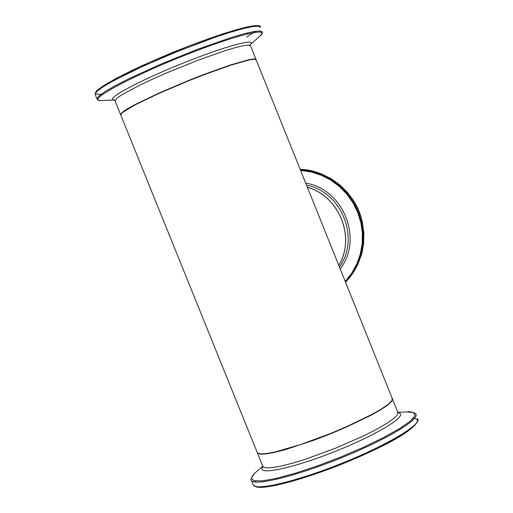 <?xml version="1.0" encoding="UTF-8"?>
<svg xmlns="http://www.w3.org/2000/svg" width="513" height="513" viewBox="0 0 513 513"><rect width="100%" height="100%" fill="white"/><g stroke="black" fill="none" stroke-linecap="round" stroke-linejoin="round"><path stroke-width="0.77" d="M120.773 115.034L122.229 112.655L134.964 104.941L158.523 93.603L188.329 80.907L203.648 74.885L231.068 65.08L249.69 59.809L254.551 59.194L256.173 59.938L392.227 398.364L391.861 400.73L388.226 404.327L381.415 409.015L371.707 414.568L345.563 427.143L330.468 433.504L300.233 444.681L275.173 451.94L266.202 453.627L260.194 453.928L257.359 452.857L257.141 452.325M338.779 265.42C355.83 237.493 339.183 195.992 307.396 187.348M256.064 59.611L254.32 58.918L249.356 59.579L230.613 64.914L203.186 74.731L187.905 80.753L158.216 93.411L134.772 104.703L126.903 109.102L122.107 112.392L120.664 114.765M115.136 101.093L116.522 98.554L121.305 95.129L139.792 85.164L152.669 79.092L167.142 72.705L197.781 60.329L225.252 50.633L235.98 47.446L243.964 45.574L248.876 45.08L250.556 45.958L255.916 59.296M246.99 33.986L248.305 32.691M246.586 37.096L255.589 31.235M258.956 26.259C255.807 22.168 205.867 37.962 157.966 58.674C109.929 79.355 83.818 96.207 100.997 94.123M95.29 94.661L95.091 94.18L96.886 91.404L102.619 87.12L112.123 81.484L140.703 67.261L177.107 51.589L213.645 37.789L229.491 32.543L242.591 28.766L252.345 26.625L258.347 26.169L260.418 27.381M260.598 35.442L262.316 32.095L260.264 30.94L254.281 31.44L244.547 33.634L231.459 37.449L197.864 49.203L160.377 64.349L127 79.656L114.091 86.344L104.562 91.93L98.81 96.168L96.995 98.887L97.188 99.362M102.44 100.497L100.554 100.58C86.703 100.933 125.974 78.964 179.435 57.411C232.896 35.763 272.878 25.714 259.636 36.308L250.318 44.618M249.273 45.554C260.053 36.91 226.592 45.522 182.121 63.49C137.651 81.368 103.786 99.894 114.296 99.964M392.567 399.217L397.793 412.208L397.479 414.696L393.894 418.416L387.129 423.212L377.459 428.862L365.333 435.082L336.284 447.92L306.03 459.039L292.468 463.201L280.906 466.131L271.896 467.709L265.837 467.882L262.951 466.683L257.468 453.126L260.277 454.197L266.228 453.915L275.103 452.254L286.517 449.279L314.661 439.936L329.949 434.036L344.986 427.727L371.168 415.197L380.979 409.624L387.956 404.898L391.81 401.237L392.426 398.781M262.964 466.702L262.803 467.337L262.72 466.125M255.711 481.066L254.999 482.015M255.294 486.388C262.226 491.159 310.897 477.834 356.439 458.051C402.128 438.32 427.887 419.563 413.337 418.223M417.633 418.691C422.237 424.059 388.085 444.668 342.908 462.873C297.777 481.149 256.359 491.076 253.249 485.106L252.96 484.394M251.075 479.738L251.364 480.45C254.422 486.292 295.802 476.256 340.933 457.974C386.109 439.763 420.314 419.268 415.761 414.029C417.396 413.92 410.894 411.125 407.7 411.849M397.889 412.356L406.315 411.92L413.587 412.51L415.049 415.607L410.362 421.07L399.646 428.573L383.564 437.57L363.319 447.349L340.555 457.096L317.201 465.984L295.238 473.255L276.462 478.34L262.329 480.88L253.8 480.752L251.299 478.078L254.769 473.153L257.18 471.081M262.919 466.618C255.403 476.07 291.275 468.965 335.072 451.446C378.927 434.036 410.06 414.408 398.024 412.728M412.195 419.416L412.542 420.48M338.792 265.452C355.919 237.506 339.228 195.908 307.377 187.303M306.53 185.193C341.658 191.734 360.338 238.295 339.407 266.978M300.195 169.437L310.872 170.746L321.247 173.83L331.026 178.607L339.939 184.962L347.724 192.715L354.175 201.647L359.1 211.51L362.358 222.026L363.864 232.908L363.582 243.842L361.518 254.525L357.741 264.657L352.354 273.968L345.525 282.195C350.764 276.379 356.067 271.12 361.986 252.787C364.73 240.244 364.236 227.746 360.504 215.293C351.764 187.29 321.677 169.027 300.195 169.437M345.448 282.003L352.059 273.762L357.247 264.496L360.863 254.442L362.813 243.874L363.024 233.075L361.498 222.334L358.266 211.952L353.412 202.205L347.083 193.363L339.433 185.661L330.686 179.306L321.08 174.478L310.878 171.284L300.349 169.822M300.592 170.425L310.974 171.932L321.029 175.132L330.487 179.941L339.099 186.238L346.628 193.856L352.867 202.597L357.644 212.215L360.838 222.462L362.364 233.056L362.178 243.713L360.293 254.153L356.766 264.086L351.694 273.262L345.217 281.432M340.19 268.927C363.512 239.141 343.344 188.855 305.703 183.141M120.638 114.7L257.359 452.857M114.284 99.958L113.745 99.798L114.989 100.728L120.529 114.431M114.328 99.984L100.554 100.58L97.989 100.099L97.111 99.208L95.091 94.18L96.021 91.571C96.566 90.711 99.419 88.525 104.575 85.017L117.092 77.918L149.546 62.355L188.271 46.266L223.655 33.563L245.676 27.24C256.622 25.31 261.463 25.175 260.2 26.83M417.96 419.506C416.537 426.899 401.262 437.384 372.137 450.972C359.651 456.769 349.34 461.296 328.358 469.369L276.725 485.24L256.84 487.132L253.249 485.106L251.364 480.45C250.498 479.052 251.633 476.622 254.769 473.153L262.759 466.291"/></g></svg>
